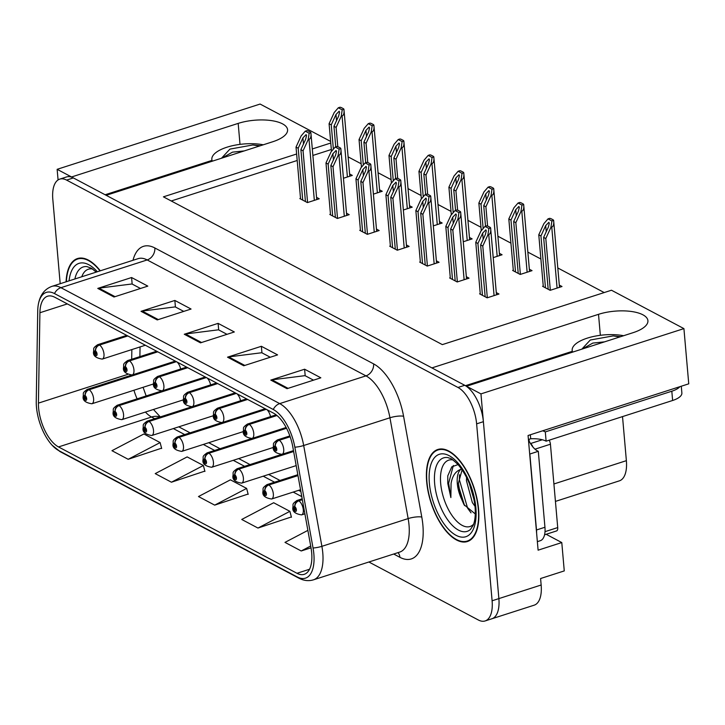 <?xml version="1.0" encoding="UTF-8"?>
<svg xmlns="http://www.w3.org/2000/svg" width="725" height="725" viewBox="0 0 725 725"><rect width="100%" height="100%" fill="white"/><g stroke="black" fill="none" stroke-linecap="round" stroke-linejoin="round"><path stroke-width="1.09" d="M207.006 162.889A32.226 12.37 175 0 1 211.927 160.533M572.27 351.462A32.226 12.37 -5 0 0 567.34 353.818M210.622 384.893A8.057 3.797 -107.8 0 0 207.196 378.015M240.573 400.762A8.057 3.797 -107.8 0 0 237.148 393.883M270.534 416.639A8.057 3.797 -107.8 0 0 267.108 409.761M180.661 369.025A8.057 3.797 -107.8 0 0 177.235 362.138M546.161 534.28L561.784 542.563L564.268 570.91L540.587 578.523L541.149 585.012A30.214 14.228 -107.8 0 1 534.18 605.176L491.894 618.769A30.214 14.228 -107.8 0 0 498.873 598.605L480.956 393.892L466.519 386.244L633.115 332.666A32.226 12.37 -5 0 0 647.914 320.686A32.226 12.37 -5 0 0 630.768 311.397A32.226 12.37 -5 0 0 598.515 314.324L431.919 367.901L106.185 195.315L272.781 141.738A32.226 12.37 -5 0 0 287.58 129.757A32.226 12.37 -5 0 0 270.434 120.468A32.226 12.37 -5 0 0 238.181 123.395L71.576 176.972L57.139 169.324L58.072 179.954M561.784 542.563L538.104 550.175L528.072 435.498L688.75 383.824L683.92 328.615L480.956 393.892M330.636 141.42L260.103 104.056L57.139 169.324M296.634 153.999L163.424 196.837L442.332 344.62L611.465 290.227L683.92 328.615M330.772 143.024L312.321 148.951M622.521 416.594L626.373 460.665A30.214 14.228 72.2 0 1 619.404 480.838L555.432 501.401M604.197 292.565L557.815 267.978M540.895 259.015L527.854 252.11M510.935 243.147L497.903 236.232M480.983 227.269L467.942 220.364M451.022 211.401L437.991 204.495M421.071 195.523L408.03 188.618M391.11 179.655L378.078 172.749M361.159 163.778L348.118 156.872M331.343 149.504L312.892 155.44M297.196 160.488L171.254 200.988M543.261 286.094L542.59 286.312L550.157 290.317L561.993 286.511L559.31 285.088M513.3 270.217L512.629 270.434L520.197 274.449L532.041 270.642L529.35 269.22M463.275 241.742L472.129 238.897L469.438 237.474M433.323 225.865L442.168 223.019L439.486 221.596M403.363 209.996L412.217 207.151L409.525 205.728M373.411 194.128L382.256 191.273L379.574 189.85M493.236 257.611L502.081 254.765L499.398 253.342M343.451 178.25L352.305 175.405L349.613 173.982M480.249 293.607L479.578 293.824L487.146 297.83L498.981 294.024L496.299 292.601M450.288 277.729L449.618 277.947L457.185 281.962L469.03 278.155L466.338 276.723M390.376 245.983L389.706 246.201L397.273 250.216L409.118 246.409L406.426 244.977M360.425 230.115L359.754 230.333L367.321 234.338L379.157 230.532L376.474 229.109M330.464 214.238L329.793 214.455L337.361 218.47L349.205 214.663L346.514 213.241M420.337 261.861L419.666 262.078L427.233 266.084L439.069 262.278L436.387 260.855M300.513 198.369L299.842 198.587L307.409 202.592L319.245 198.786L316.562 197.363M572.252 351.344L465.441 385.691M211.917 160.415L105.134 194.753M478.582 509.249A48.339 22.765 -107.8 0 0 437.827 449.482A48.339 22.765 -107.8 0 0 426.672 481.744A48.339 22.765 -107.8 0 0 467.426 541.521A48.339 22.765 -107.8 0 0 478.582 509.249M100.295 270.806A48.339 22.765 -107.8 0 0 77.484 258.553A48.339 22.765 -107.8 0 0 66.093 281.808M311.687 552.812A32.226 15.18 72.2 0 1 304.246 574.318A32.226 15.18 72.2 0 1 296.978 573.285L58.517 446.935A32.226 15.18 72.2 0 1 38.434 403.118L39.911 312.738A32.226 15.18 72.2 0 1 47.533 296.235A32.226 15.18 72.2 0 1 54.81 297.268L273.588 413.196A32.226 15.18 72.2 0 1 292.773 446.718L310.971 547.529A32.226 15.18 72.2 0 1 311.687 552.812M313.853 553.954A36.25 17.074 -107.8 0 0 313.046 548.009L294.848 447.198A36.25 17.074 -107.8 0 0 273.262 409.489L54.484 293.562A36.25 17.074 -107.8 0 0 38.035 306.394A36.25 17.074 -107.8 0 0 37.727 310.962L36.25 401.342A36.25 17.074 -107.8 0 0 52.146 445.25A36.25 17.074 -107.8 0 0 58.843 450.642L297.304 576.991A36.25 17.074 -107.8 0 0 313.853 553.954M368.889 561.993L478.31 619.975A30.214 14.228 -107.8 0 0 485.134 620.944L491.894 618.769A30.214 14.228 -107.8 0 0 498.873 598.605L483.385 421.678A30.214 14.228 -107.8 0 0 464.734 385.292L73.361 177.924A30.214 14.228 -107.8 0 0 66.546 176.945L59.776 179.12A30.214 14.228 -107.8 0 0 52.807 199.293L60.193 283.702M128.18 459.297L160.116 442.576L143.894 433.976L111.958 450.696L128.18 459.297L161.584 448.186M171.444 482.216L203.372 465.495L187.15 456.904L155.222 473.615L171.444 482.216L204.84 471.114M257.955 528.054L289.891 511.333L273.669 502.742L241.733 519.463L257.955 528.054L291.359 516.952M214.7 505.135L246.627 488.414L230.405 479.823L198.478 496.543L214.7 505.135L248.104 494.033M485.134 620.944A30.214 14.228 -107.8 0 0 492.103 600.78L476.624 423.853A30.214 14.228 -107.8 0 0 457.973 387.467L66.6 180.099A30.214 14.228 -107.8 0 0 59.776 179.12M97.766 288.405L131.587 277.53L147.809 286.121L113.988 297.005L97.766 288.405A8.057 6.398 117.9 0 1 98.944 288.142L115.03 296.661M227.532 357.171L261.362 346.287L277.584 354.888L243.754 365.763L227.532 357.171A8.057 6.398 117.9 0 1 228.719 356.899L244.805 365.427M270.797 380.09L304.618 369.215L320.84 377.807L287.018 388.682L270.797 380.09A8.057 6.398 117.9 0 1 271.975 379.827L288.061 388.346M141.022 311.324L174.852 300.449L191.065 309.04L157.243 319.924L141.022 311.324A8.057 6.398 117.9 0 1 142.209 311.061L158.295 319.589M184.277 334.252L218.107 323.368L234.329 331.968L200.499 342.843L184.277 334.252A8.057 6.398 117.9 0 1 185.464 333.98L201.55 342.508M307.88 530.392L284.988 542.382L301.21 550.973L311.025 547.819M218.107 323.368L218.678 329.911M227.007 334.325L218.488 329.812L185.464 333.98M174.852 300.449L175.423 306.992M183.742 311.397L175.233 306.892L142.209 311.061M304.618 369.215L305.189 375.749M313.517 380.163L305.007 375.65L271.975 379.827M261.362 346.287L261.933 352.83M270.262 357.244L261.752 352.731L228.719 356.899M131.587 277.53L132.158 284.064M140.487 288.478L131.977 283.973L98.944 288.142M246.627 488.414L248.186 494.368M289.891 511.333L291.45 517.287M301.21 550.973L310.699 546.007M203.372 465.495L204.93 471.44M160.116 442.576L161.675 448.521M302.724 200.118L298.192 148.235L302.932 137.868L306.113 134.596L306.548 135.521L305.633 139.3L300.893 149.667L303.059 150.818L308.17 139.644L309.013 139.372C310.69 138.638 311.315 136.409 310.88 132.684A5.039 1.93 -5 0 0 310.128 131.95L308.506 131.089A5.039 1.93 -5 0 0 306.965 130.618L305.252 131.162L301.138 135.919L296.027 147.093L300.567 198.967M127.464 335.766L99.144 344.873A5.039 4.078 114.6 0 0 95.437 350.918A2.519 1.187 -107.8 0 0 94.35 352.549A2.519 1.187 -107.8 0 0 95.899 355.585A2.519 1.187 -107.8 0 0 97.05 353.981A2.519 1.187 -107.8 0 0 95.555 350.982L95.646 352.35A1.006 0.471 72.2 0 1 96.244 353.555A1.006 0.471 72.2 0 1 96.008 354.226A1.006 0.471 72.2 0 1 95.156 352.975A1.006 0.471 72.2 0 1 95.392 352.305A1.006 0.471 72.2 0 1 95.6 352.332L95.437 350.918M95.555 350.982A5.039 3.915 -59 0 1 99.497 345.055A7.549 3.562 72.2 0 1 103.983 354.054A7.549 3.562 72.2 0 1 102.243 359.093C95.745 358.077 92.854 355.585 93.561 351.625C94.196 348.154 92.157 348.698 97.621 344.719A7.549 3.562 72.2 0 1 99.144 344.873M127.817 335.956L99.497 345.055M316.752 199.593L310.88 132.684L309.158 133.237L305.252 131.162M307.581 202.538L303.059 150.818M305.433 201.55L300.893 149.667M298.192 148.235L296.027 147.093M308.17 139.644L309.158 133.237M333.373 149.16L331.243 124.854L335.992 114.487L339.164 111.215L339.599 112.139L338.693 115.918L333.953 126.286L336.11 127.428L341.221 116.263L342.064 115.991C343.75 115.257 344.375 113.028 343.931 109.303A5.039 1.93 -5 0 0 343.188 108.569L341.566 107.708A5.039 1.93 -5 0 0 340.025 107.227L338.312 107.78L334.198 112.538L329.087 123.703L331.497 151.326M176.021 361.494L88.767 389.552A5.039 4.078 114.6 0 0 85.061 395.596A2.519 1.187 -107.8 0 0 83.973 397.228A2.519 1.187 -107.8 0 0 85.532 400.263A2.519 1.187 -107.8 0 0 86.674 398.659A2.519 1.187 -107.8 0 0 85.188 395.66L85.269 397.028A1.006 0.471 72.2 0 1 85.867 398.233A1.006 0.471 72.2 0 1 85.632 398.904A1.006 0.471 72.2 0 1 84.789 397.663A1.006 0.471 72.2 0 1 85.015 396.983A1.006 0.471 72.2 0 1 85.224 397.01L85.061 395.596M85.188 395.66A5.039 3.915 -59 0 1 89.121 389.742A7.549 3.562 72.2 0 1 93.607 398.732A7.549 3.562 72.2 0 1 91.867 403.771C85.369 402.756 82.478 400.263 83.185 396.303C83.819 392.832 81.78 393.376 87.245 389.397A7.549 3.562 72.2 0 1 88.767 389.552M176.374 361.684L89.121 389.742M349.812 176.211L343.931 109.303L342.218 109.856L338.312 107.78M337.796 146.695L336.11 127.428M335.748 146.867L333.953 126.286M331.243 124.854L329.087 123.703M341.221 116.263L342.218 109.856M332.684 215.987L328.144 164.104L332.893 153.745L336.065 150.474L336.5 151.389L335.593 155.177L330.845 165.545L333.011 166.687L338.122 155.522L338.965 155.25C340.65 154.516 341.276 152.277 340.832 148.552A5.039 1.93 -5 0 0 340.088 147.828L338.466 146.967A5.039 1.93 -5 0 0 336.926 146.486L335.213 147.039L331.089 151.797L325.978 162.962L330.518 214.845M157.416 351.634L129.104 360.742A5.039 4.078 114.6 0 0 125.398 366.796A2.519 1.187 -107.8 0 0 124.301 368.418A2.519 1.187 -107.8 0 0 125.86 371.454A2.519 1.187 -107.8 0 0 127.011 369.859A2.519 1.187 -107.8 0 0 125.516 366.859L125.597 368.228A1.006 0.471 72.2 0 1 126.195 369.424A1.006 0.471 72.2 0 1 125.969 370.094A1.006 0.471 72.2 0 1 125.117 368.853A1.006 0.471 72.2 0 1 125.352 368.182A1.006 0.471 72.2 0 1 125.552 368.2L125.398 366.796M125.516 366.859A5.039 3.915 -59 0 1 129.458 360.932A7.549 3.562 72.2 0 1 133.944 369.931A7.549 3.562 72.2 0 1 132.195 374.97C125.706 373.946 122.806 371.463 123.522 367.502C124.147 364.032 122.117 364.566 127.573 360.588A7.549 3.562 72.2 0 1 129.104 360.742M157.769 351.824L129.458 360.932M346.713 215.461L340.832 148.552L339.119 149.105L335.213 147.039M337.533 218.415L333.011 166.687M335.385 217.418L330.845 165.545M328.144 164.104L325.978 162.962M338.122 155.522L339.119 149.105M362.636 231.864L358.105 179.981L362.844 169.614L366.025 166.342L366.46 167.267L365.545 171.046L360.805 181.413L362.971 182.555L368.083 171.39L368.925 171.118C370.602 170.384 371.227 168.155 370.792 164.43A5.039 1.93 -5 0 0 370.04 163.696L368.418 162.835A5.039 1.93 -5 0 0 366.877 162.355L365.164 162.907L361.05 167.665L355.939 178.83L360.479 230.713M187.376 367.512L159.056 376.619A5.039 4.078 114.6 0 0 155.349 382.664A2.519 1.187 -107.8 0 0 154.262 384.295A2.519 1.187 -107.8 0 0 155.812 387.331A2.519 1.187 -107.8 0 0 156.962 385.727A2.519 1.187 -107.8 0 0 155.467 382.728L155.558 384.096A1.006 0.471 72.2 0 1 156.156 385.301A1.006 0.471 72.2 0 1 155.92 385.972A1.006 0.471 72.2 0 1 155.068 384.721A1.006 0.471 72.2 0 1 155.304 384.051A1.006 0.471 72.2 0 1 155.512 384.069L155.349 382.664M155.467 382.728A5.039 3.915 -59 0 1 159.409 376.801A7.549 3.562 72.2 0 1 163.895 385.8A7.549 3.562 72.2 0 1 162.155 390.838C155.657 389.823 152.767 387.331 153.473 383.371C154.108 379.9 152.069 380.444 157.533 376.465A7.549 3.562 72.2 0 1 159.056 376.619M187.73 367.702L159.409 376.801M376.665 231.338L370.792 164.43L369.07 164.983L365.164 162.907M367.493 234.284L362.971 182.555M365.346 233.296L360.805 181.413M358.105 179.981L355.939 178.83M368.083 171.39L369.07 164.983M392.597 247.733L388.056 195.85L392.805 185.482L395.977 182.211L396.412 183.135L395.506 186.914L390.757 197.282L392.923 198.433L398.034 187.267L398.877 186.996C400.562 186.252 401.188 184.023 400.744 180.298A5.039 1.93 -5 0 0 400.001 179.564L398.378 178.712A5.039 1.93 -5 0 0 396.838 178.232L395.125 178.785L391.002 183.543L385.89 194.708L390.431 246.591M217.328 383.38L189.017 392.488A5.039 4.078 114.6 0 0 185.31 398.542A2.519 1.187 -107.8 0 0 184.213 400.164A2.519 1.187 -107.8 0 0 185.772 403.2A2.519 1.187 -107.8 0 0 186.923 401.596A2.519 1.187 -107.8 0 0 185.428 398.605L185.509 399.973A1.006 0.471 72.2 0 1 186.108 401.17A1.006 0.471 72.2 0 1 185.881 401.84A1.006 0.471 72.2 0 1 185.029 400.599A1.006 0.471 72.2 0 1 185.265 399.928A1.006 0.471 72.2 0 1 185.464 399.946L185.31 398.542M185.428 398.605A5.039 3.915 -59 0 1 189.37 392.678A7.549 3.562 72.2 0 1 193.856 401.668A7.549 3.562 72.2 0 1 192.107 406.716C185.609 405.692 182.718 403.209 183.425 399.248C184.059 395.778 182.029 396.312 187.485 392.334A7.549 3.562 72.2 0 1 189.017 392.488M217.681 383.57L189.37 392.678M406.625 247.207L400.744 180.298L399.031 180.851L395.125 178.785M397.445 250.161L392.923 198.433M395.297 249.164L390.757 197.282M388.056 195.85L385.89 194.708M398.034 187.267L399.031 180.851M363.325 165.037L361.204 140.722L365.944 130.355L369.125 127.083L369.56 128.008L368.653 131.787L363.905 142.154L366.071 143.305L371.182 132.131L372.025 131.859C373.71 131.125 374.327 128.896 373.892 125.171A5.039 1.93 -5 0 0 373.139 124.437L371.517 123.576A5.039 1.93 -5 0 0 369.977 123.105L368.264 123.658L364.149 128.407L359.038 139.581L361.458 167.194M205.972 377.362L118.728 405.42A5.039 4.078 114.6 0 0 115.021 411.474A2.519 1.187 -107.8 0 0 113.934 413.105A2.519 1.187 -107.8 0 0 115.483 416.132A2.519 1.187 -107.8 0 0 116.634 414.537A2.519 1.187 -107.8 0 0 115.139 411.537L115.221 412.906A1.006 0.471 72.2 0 1 115.819 414.102A1.006 0.471 72.2 0 1 115.592 414.772A1.006 0.471 72.2 0 1 114.74 413.531A1.006 0.471 72.2 0 1 114.976 412.86A1.006 0.471 72.2 0 1 115.175 412.878L115.021 411.474M115.139 411.537A5.039 3.915 -59 0 1 119.081 405.61A7.549 3.562 72.2 0 1 123.567 414.609A7.549 3.562 72.2 0 1 121.827 419.648C115.329 418.633 112.429 416.141 113.145 412.181C113.78 408.71 111.741 409.244 117.196 405.266A7.549 3.562 72.2 0 1 118.728 405.42M206.326 377.553L119.081 405.61M379.764 192.08L373.892 125.171L372.17 125.724L368.264 123.658M367.756 162.563L366.071 143.305M365.708 162.735L363.905 142.154M361.204 140.722L359.038 139.581M371.182 132.131L372.17 125.724M393.285 180.906L391.156 156.6L395.904 146.233L399.076 142.961L399.511 143.885L398.605 147.664L393.856 158.032L396.022 159.174L401.133 148.009L401.976 147.737C403.662 147.003 404.287 144.773 403.843 141.049A5.039 1.93 -5 0 0 403.1 140.315L401.478 139.454A5.039 1.93 -5 0 0 399.937 138.973L398.224 139.526L394.101 144.284L388.99 155.449L391.409 183.072M235.933 393.24L148.679 421.298A5.039 4.078 114.6 0 0 144.973 427.342A2.519 1.187 -107.8 0 0 143.885 428.973A2.519 1.187 -107.8 0 0 145.444 432.009A2.519 1.187 -107.8 0 0 146.586 430.405A2.519 1.187 -107.8 0 0 145.091 427.406L145.181 428.774A1.006 0.471 72.2 0 1 145.779 429.979A1.006 0.471 72.2 0 1 145.544 430.65A1.006 0.471 72.2 0 1 144.701 429.399A1.006 0.471 72.2 0 1 144.927 428.729A1.006 0.471 72.2 0 1 145.136 428.756L144.973 427.342M145.091 427.406A5.039 3.915 -59 0 1 149.033 421.479A7.549 3.562 72.2 0 1 153.519 430.478A7.549 3.562 72.2 0 1 151.779 435.517C145.281 434.502 142.39 432.009 143.097 428.049C143.731 424.578 141.692 425.122 147.157 421.143A7.549 3.562 72.2 0 1 148.679 421.298M236.287 393.421L149.033 421.479M409.725 207.948L403.843 141.049L402.13 141.593L398.224 139.526M397.708 178.441L396.022 159.174M395.66 178.613L393.856 158.032M391.156 156.6L388.99 155.449M401.133 148.009L402.13 141.593M423.237 196.774L421.116 172.468L425.856 162.101L429.037 158.829L429.472 159.754L428.557 163.533L423.817 173.9L425.983 175.051L431.094 163.877L431.937 163.605C433.613 162.871 434.239 160.642 433.804 156.917A5.039 1.93 -5 0 0 433.052 156.183L431.429 155.322A5.039 1.93 -5 0 0 429.889 154.851L428.176 155.395L424.062 160.153L418.95 171.327L421.37 198.94M265.885 409.108L178.64 437.166A5.039 4.078 114.6 0 0 174.933 443.22A2.519 1.187 -107.8 0 0 173.846 444.842A2.519 1.187 -107.8 0 0 175.396 447.878A2.519 1.187 -107.8 0 0 176.547 446.283A2.519 1.187 -107.8 0 0 175.051 443.283L175.133 444.652A1.006 0.471 72.2 0 1 175.731 445.848A1.006 0.471 72.2 0 1 175.504 446.518A1.006 0.471 72.2 0 1 174.653 445.277A1.006 0.471 72.2 0 1 174.888 444.606A1.006 0.471 72.2 0 1 175.087 444.624L174.933 443.22M175.051 443.283A5.039 3.915 -59 0 1 178.993 437.356A7.549 3.562 72.2 0 1 183.479 446.355A7.549 3.562 72.2 0 1 181.73 451.394C175.242 450.37 172.342 447.887 173.058 443.927C173.692 440.456 171.653 440.99 177.108 437.012A7.549 3.562 72.2 0 1 178.64 437.166M266.238 409.299L178.993 437.356M439.676 223.826L433.804 156.917L432.082 157.47L428.176 155.395M427.668 194.309L425.983 175.051M425.62 194.481L423.817 173.9M421.116 172.468L418.95 171.327M431.094 163.877L432.082 157.47M453.197 212.652L451.068 188.346L455.817 177.978L458.988 174.707L459.423 175.631L458.517 179.41L453.768 189.778L455.934 190.92L461.046 179.755L461.888 179.483C463.574 178.749 464.199 176.519 463.755 172.795A5.039 1.93 -5 0 0 463.012 172.061L461.39 171.2A5.039 1.93 -5 0 0 459.849 170.719L458.137 171.272L454.013 176.03L448.902 187.195L451.322 214.817M286.411 428.013L208.592 453.043A5.039 4.078 114.6 0 0 204.885 459.088A2.519 1.187 -107.8 0 0 203.797 460.719A2.519 1.187 -107.8 0 0 205.356 463.746A2.519 1.187 -107.8 0 0 206.498 462.151A2.519 1.187 -107.8 0 0 205.003 459.152L205.093 460.52A1.006 0.471 72.2 0 1 205.692 461.725A1.006 0.471 72.2 0 1 205.456 462.396A1.006 0.471 72.2 0 1 204.613 461.145A1.006 0.471 72.2 0 1 204.84 460.475A1.006 0.471 72.2 0 1 205.048 460.493L204.885 459.088M205.003 459.152A5.039 3.915 -59 0 1 208.945 453.225A7.549 3.562 72.2 0 1 213.431 462.224A7.549 3.562 72.2 0 1 211.691 467.263C205.193 466.248 202.302 463.755 203.009 459.795C203.643 456.324 201.604 456.868 207.069 452.88A7.549 3.562 72.2 0 1 208.592 453.043M286.538 428.276L208.945 453.225M469.637 239.694L463.755 172.795L462.042 173.338L458.137 171.272M457.62 210.177L455.934 190.92M455.572 210.35L453.768 189.778M451.068 188.346L448.902 187.195M461.046 179.755L462.042 173.338M623.6 335.72A32.833 12.606 -5 0 0 589.253 337.542A32.833 12.606 -5 0 0 572.17 350.347A32.833 12.606 -5 0 0 572.659 352.105M582.238 349.024L592.832 343.079L604.55 341.847M581.831 349.16L590.268 340.025L613.178 335.902L620.709 336.654M542.635 430.813A20.137 7.73 175 0 1 545.3 431.91L671.812 391.219A20.137 7.73 -5 0 0 679.932 386.661M545.3 431.91L546.115 441.172L672.628 400.481A20.137 7.73 -5 0 0 681.872 392.995L681.283 386.226M546.115 441.172A20.137 7.73 -5 0 0 530.7 438.761L529.005 439.305L529.168 441.153A20.137 9.488 -107.8 0 0 538.303 451.303L529.848 454.022L536.491 529.975A20.137 9.488 72.2 0 1 536.609 533.092M537.361 541.647L540.306 540.705A20.137 9.488 -107.8 0 0 544.946 527.256L538.303 451.303M528.579 441.344L529.168 441.153M530.347 434.764L530.7 438.761M613.178 335.902L619.83 336.935M263.266 144.801A32.833 12.606 -5 0 0 228.919 146.613A32.833 12.606 -5 0 0 211.836 159.418A32.833 12.606 -5 0 0 212.316 161.177M221.895 158.095L232.498 152.15L244.216 150.918M221.497 158.231L229.934 149.105L252.844 144.973L260.375 145.725M252.844 144.973L259.496 146.006M473.597 524.22A34.845 16.412 72.2 0 1 454.049 518.221A34.845 16.412 72.2 0 1 440.673 483.412A34.845 16.412 72.2 0 1 452.926 459.94M458.862 464.299L451.802 466.818L447.778 475.872L447.787 483.484L450.868 497.567L451.077 483.521C452.364 475.899 455.599 471.187 460.783 469.383A22.765 10.721 -107.8 0 0 457.312 483.584A22.765 10.721 -107.8 0 0 460.701 497.087L464.009 504.673L475.301 513.971M478.31 509.113A47.832 22.529 72.2 0 1 467.272 541.04A47.832 22.529 72.2 0 1 426.934 481.889A47.832 22.529 72.2 0 1 437.982 449.962A47.832 22.529 72.2 0 1 478.31 509.113M475.038 506.367L472.356 502.597L466.447 480.648L466.565 477.403M460.783 469.383L461.49 468.912M460.701 497.087L458.39 483.24L462.106 469.8M474.177 500.205L469.347 483.557M532.893 446.972A5.039 2.374 -107.8 0 0 530.555 443.673M544.566 534.796L556.564 530.936A5.039 2.374 -107.8 0 0 557.724 527.573L550.429 444.208A5.039 2.374 -107.8 0 0 549.178 440.184M450.868 497.567L448.63 483.213L453.352 465.495M471.023 512.829L467.625 508.207L459.369 479.76L459.514 474.73M464.553 505.606L458.517 486.004M474.077 499.652L469.428 483.756M81.78 276.76A34.845 16.412 72.2 0 1 92.592 269.011M66.383 281.708A47.832 22.529 72.2 0 1 77.638 259.033A47.832 22.529 72.2 0 1 100.014 270.896M422.548 263.61L418.017 211.727L422.757 201.36L425.938 198.088L426.363 199.012L425.457 202.792L420.718 213.159L422.874 214.301L427.986 203.136L428.837 202.864C430.514 202.13 431.139 199.901 430.704 196.176A5.039 1.93 -5 0 0 429.952 195.442L428.33 194.581A5.039 1.93 -5 0 0 426.789 194.101L425.077 194.653L420.962 199.411L415.851 210.576L420.391 262.459M247.288 399.257L218.968 408.365A5.039 4.078 114.6 0 0 215.262 414.41A2.519 1.187 -107.8 0 0 214.174 416.041A2.519 1.187 -107.8 0 0 215.724 419.068A2.519 1.187 -107.8 0 0 216.875 417.473A2.519 1.187 -107.8 0 0 215.379 414.473L215.47 415.842A1.006 0.471 72.2 0 1 216.068 417.038A1.006 0.471 72.2 0 1 215.833 417.718A1.006 0.471 72.2 0 1 214.981 416.467A1.006 0.471 72.2 0 1 215.216 415.797A1.006 0.471 72.2 0 1 215.425 415.815L215.262 414.41M215.379 414.473A5.039 3.915 -59 0 1 219.322 408.547A7.549 3.562 72.2 0 1 223.808 417.546A7.549 3.562 72.2 0 1 222.067 422.584C215.57 421.569 212.679 419.077 213.386 415.117C214.02 411.646 211.981 412.19 217.437 408.202A7.549 3.562 72.2 0 1 218.968 408.365M247.642 399.439L219.322 408.547M436.577 263.084L430.704 196.176L428.983 196.729L425.077 194.653M427.406 266.03L422.874 214.301M425.258 265.042L420.718 213.159M418.017 211.727L415.851 210.576M427.986 203.136L428.983 196.729M452.509 279.478L447.968 227.596L452.717 217.228L455.889 213.957L456.324 214.881L455.418 218.66L450.669 229.028L452.835 230.178L457.946 219.004L458.789 218.742C460.475 217.998 461.091 215.769 460.656 212.044A5.039 1.93 -5 0 0 459.913 211.31L458.291 210.458A5.039 1.93 -5 0 0 456.75 209.978L455.037 210.531L450.914 215.289L445.803 226.454L450.343 278.337M276.714 415.298L248.929 424.234A5.039 4.078 114.6 0 0 245.222 430.288A2.519 1.187 -107.8 0 0 244.126 431.91A2.519 1.187 -107.8 0 0 245.684 434.946A2.519 1.187 -107.8 0 0 246.835 433.342A2.519 1.187 -107.8 0 0 245.34 430.342L245.422 431.719A1.006 0.471 72.2 0 1 246.02 432.916A1.006 0.471 72.2 0 1 245.793 433.586A1.006 0.471 72.2 0 1 244.941 432.345A1.006 0.471 72.2 0 1 245.177 431.674A1.006 0.471 72.2 0 1 245.376 431.692L245.222 430.288M245.34 430.342A5.039 3.915 -59 0 1 249.282 424.424A7.549 3.562 72.2 0 1 253.768 433.414A7.549 3.562 72.2 0 1 252.019 438.462C245.521 437.438 242.63 434.955 243.337 430.994C243.972 427.523 241.942 428.058 247.397 424.08A7.549 3.562 72.2 0 1 248.929 424.234M276.968 415.516L249.282 424.424M466.537 278.953L460.656 212.044L458.943 212.597L455.037 210.531M457.357 281.907L452.835 230.178M455.209 280.91L450.669 229.028M447.968 227.596L445.803 226.454M457.946 219.004L458.943 212.597M482.46 295.347L477.92 243.473L482.669 233.106L485.85 229.834L486.276 230.758L485.369 234.538L480.63 244.905L482.787 246.047L487.898 234.882L488.75 234.61C490.426 233.876 491.052 231.647 490.608 227.922A5.039 1.93 -5 0 0 489.864 227.188L488.242 226.327A5.039 1.93 -5 0 0 486.702 225.847L484.989 226.399L480.874 231.157L475.763 242.322L480.303 294.205M290.063 436.513L278.88 440.111A5.039 4.078 114.6 0 0 275.174 446.156A2.519 1.187 -107.8 0 0 274.086 447.787A2.519 1.187 -107.8 0 0 275.636 450.814A2.519 1.187 -107.8 0 0 276.787 449.219A2.519 1.187 -107.8 0 0 275.292 446.219L275.382 447.588A1.006 0.471 72.2 0 1 275.98 448.784A1.006 0.471 72.2 0 1 275.745 449.464A1.006 0.471 72.2 0 1 274.893 448.213A1.006 0.471 72.2 0 1 275.128 447.542A1.006 0.471 72.2 0 1 275.328 447.561L275.174 446.156M275.292 446.219A5.039 3.915 -59 0 1 279.234 440.292A7.549 3.562 72.2 0 1 283.72 449.292A7.549 3.562 72.2 0 1 281.98 454.33C275.482 453.315 272.591 450.823 273.298 446.863C273.932 443.392 271.893 443.927 277.349 439.948A7.549 3.562 72.2 0 1 278.88 440.111M290.163 436.776L279.234 440.292M496.489 294.821L490.608 227.922L488.895 228.475L484.989 226.399M487.318 297.776L482.787 246.047M485.17 296.788L480.63 244.905M477.92 243.473L475.763 242.322M487.898 234.882L488.895 228.475M483.149 228.52L481.028 204.214L485.768 193.847L488.949 190.575L489.384 191.5L488.469 195.279L483.729 205.646L485.895 206.788L491.006 195.623L491.849 195.351C493.526 194.617 494.151 192.388 493.716 188.663A5.039 1.93 -5 0 0 492.964 187.929L491.342 187.068A5.039 1.93 -5 0 0 489.801 186.588L488.088 187.141L483.974 191.898L478.862 203.073L481.282 230.686M293.58 451.213L238.552 468.912A5.039 4.078 114.6 0 0 234.846 474.966A2.519 1.187 -107.8 0 0 233.758 476.588A2.519 1.187 -107.8 0 0 235.308 479.624A2.519 1.187 -107.8 0 0 236.459 478.02A2.519 1.187 -107.8 0 0 234.963 475.029L235.045 476.397A1.006 0.471 72.2 0 1 235.643 477.594A1.006 0.471 72.2 0 1 235.417 478.264A1.006 0.471 72.2 0 1 234.565 477.023A1.006 0.471 72.2 0 1 234.8 476.352A1.006 0.471 72.2 0 1 235 476.37L234.846 474.966M234.963 475.029A5.039 3.915 -59 0 1 238.906 469.102A7.549 3.562 72.2 0 1 243.392 478.092A7.549 3.562 72.2 0 1 241.642 483.14C235.154 482.116 232.254 479.633 232.97 475.673C233.604 472.202 231.565 472.736 237.021 468.758A7.549 3.562 72.2 0 1 238.552 468.912M293.634 451.503L238.906 469.102M499.588 255.572L493.716 188.663L491.994 189.216L488.088 187.141M487.581 226.055L485.895 206.788M485.532 226.227L483.729 205.646M481.028 204.214L478.862 203.073M491.006 195.623L491.994 189.216M515.52 271.966L510.98 220.083L515.729 209.715L518.901 206.453L519.336 207.368L518.429 211.156L513.681 221.515L515.847 222.666L520.958 211.501L521.801 211.229C523.486 210.495 524.112 208.256 523.668 204.532A5.039 1.93 -5 0 0 522.924 203.807L521.302 202.946A5.039 1.93 -5 0 0 519.762 202.465L518.049 203.018L513.925 207.776L508.814 218.941L513.354 270.824M297.939 475.319L268.504 484.789A5.039 4.078 114.6 0 0 264.797 490.834A2.519 1.187 -107.8 0 0 263.71 492.465A2.519 1.187 -107.8 0 0 265.268 495.492A2.519 1.187 -107.8 0 0 266.41 493.897A2.519 1.187 -107.8 0 0 264.915 490.897L265.006 492.266A1.006 0.471 72.2 0 1 265.604 493.462A1.006 0.471 72.2 0 1 265.368 494.142A1.006 0.471 72.2 0 1 264.525 492.891A1.006 0.471 72.2 0 1 264.752 492.221A1.006 0.471 72.2 0 1 264.96 492.239L264.797 490.834M264.915 490.897A5.039 3.915 -59 0 1 268.857 484.971A7.549 3.562 72.2 0 1 273.343 493.97A7.549 3.562 72.2 0 1 271.603 499.008C265.105 497.993 262.214 495.501 262.921 491.541C263.556 488.07 261.517 488.605 266.981 484.626A7.549 3.562 72.2 0 1 268.504 484.789M297.984 475.609L268.857 484.971M529.549 271.44L523.668 204.532L521.955 205.084L518.049 203.018M520.369 274.394L515.847 222.666M518.221 273.397L513.681 221.515M510.98 220.083L508.814 218.941M520.958 211.501L521.955 205.084M545.472 287.843L540.941 235.96L545.68 225.593L548.861 222.321L549.296 223.246L548.381 227.025L543.641 237.392L545.807 238.534L550.918 227.369L551.761 227.097C553.438 226.363 554.063 224.134 553.628 220.409A5.039 1.93 -5 0 0 552.876 219.675L551.254 218.814A5.039 1.93 -5 0 0 549.713 218.334L548 218.887L543.886 223.644L538.775 234.809L543.315 286.692M302.289 499.425L298.464 500.658A5.039 4.078 114.6 0 0 294.758 506.712A2.519 1.187 -107.8 0 0 293.67 508.334A2.519 1.187 -107.8 0 0 295.22 511.37A2.519 1.187 -107.8 0 0 296.371 509.766A2.519 1.187 -107.8 0 0 294.876 506.766L294.957 508.143A1.006 0.471 72.2 0 1 295.555 509.34A1.006 0.471 72.2 0 1 295.329 510.01A1.006 0.471 72.2 0 1 294.477 508.769A1.006 0.471 72.2 0 1 294.712 508.089A1.006 0.471 72.2 0 1 294.912 508.116L294.758 506.712M294.876 506.766A5.039 3.915 -59 0 1 298.818 500.848A7.549 3.562 72.2 0 1 303.304 509.838A7.549 3.562 72.2 0 1 301.555 514.886C295.066 513.862 292.166 511.379 292.882 507.418C293.516 503.938 291.477 504.482 296.933 500.504A7.549 3.562 72.2 0 1 298.464 500.658M302.343 499.715L298.818 500.848M559.501 287.317L553.628 220.409L551.906 220.962L548 218.887M550.329 290.263L545.807 238.534M548.182 289.275L543.641 237.392M540.941 235.96L538.775 234.809M550.918 227.369L551.906 220.962M600.345 335.303L598.515 314.324M541.149 585.012L492.103 600.78M626.373 460.665L553.909 483.974M240.011 144.375L238.181 123.395M296.978 573.285L309.557 569.243M133.001 260.284A50.351 23.717 72.2 0 1 154.833 247.959L373.611 363.887A10.068 8.002 117.9 0 1 365.962 375.867L279.705 403.608A40.283 18.977 72.2 0 1 303.684 445.513L321.891 546.324A40.283 18.977 72.2 0 1 322.779 552.93A40.283 18.977 72.2 0 1 313.481 579.819L399.738 552.078A40.283 18.977 -107.8 0 0 409.036 525.19A40.283 18.977 -107.8 0 0 408.148 518.583L389.941 417.772A40.283 18.977 -107.8 0 0 365.962 375.867L147.184 259.94A40.283 18.977 -107.8 0 0 138.094 258.653L51.838 286.393A40.283 18.977 72.2 0 1 60.927 287.68L279.705 403.608A10.068 8.002 117.9 0 0 273.262 409.489M313.046 548.009A10.068 2.42 169.8 0 0 321.891 546.324L408.148 518.583A10.068 2.42 -10.2 0 1 421.787 517.07A50.351 23.717 72.2 0 1 399.919 557.326L393.684 554.018M54.484 293.562A10.068 8.002 -62.1 0 1 60.927 287.68L147.184 259.94A10.068 8.002 117.9 0 0 154.833 247.959M373.611 363.887A50.351 23.717 72.2 0 1 403.58 416.268A10.068 2.42 -10.2 0 0 389.941 417.772L303.684 445.513A10.068 2.42 169.8 0 1 294.848 447.198M58.843 450.642A10.068 8.002 117.9 0 0 60.411 451.802L298.863 578.16A10.068 8.002 -62.1 0 1 297.304 576.991M403.58 416.268L421.787 517.07M476.624 423.853L483.385 421.678M457.973 387.467L464.734 385.292M66.6 180.099L73.361 177.924M399.919 557.326A10.068 8.002 117.9 0 0 398.034 552.622M39.911 312.738L67.343 303.911M38.434 403.118L127.564 374.453M131.85 349.577L131.687 359.265M133.953 390.24A32.226 15.18 -107.8 0 0 137.116 398.859M145.435 412.054A32.226 15.18 -107.8 0 0 151.543 417.02L154.724 418.706M58.517 446.935L151.543 417.02A18.125 14.4 117.9 0 1 159.989 417.011M173.357 428.584L184.685 434.574M203.317 444.452L214.636 450.452M233.269 460.321L244.588 466.32M263.229 476.198L274.548 482.198M293.181 492.067L301.781 496.625M303.476 144.03L302.932 137.868M314.342 200.363L309.013 139.372M336.527 120.649L335.992 114.487M347.402 176.982L342.064 115.991M333.428 159.899L332.893 153.745M344.303 216.24L338.965 155.25M363.388 175.776L362.844 169.614M374.254 232.109L368.925 171.118M393.34 191.645L392.805 185.482M404.215 247.986L398.877 186.996M366.487 136.517L365.944 130.355M377.362 192.85L372.025 131.859M396.439 152.395L395.904 146.233M407.314 208.727L401.976 147.737M426.4 168.263L425.856 162.101M437.275 224.596L431.937 163.605M456.351 184.141L455.817 177.978M467.226 240.473L461.888 179.483M544.946 527.256L536.491 529.975M671.812 391.219L672.628 400.481M434.656 483.638A38.588 18.17 72.2 0 1 447.243 457.511L448.367 457.711C450.578 459.133 448.866 455.853 458.118 464.662C467.398 475.772 473.053 489.855 475.083 506.902C475.654 514.977 475.02 521.121 473.171 525.335L470.398 529.504A38.588 18.17 72.2 0 1 448.956 521.547A38.588 18.17 72.2 0 1 434.656 483.638M475.872 507.817A43.301 20.4 72.2 0 1 456.107 535.331A43.301 20.4 72.2 0 1 429.372 483.176A43.301 20.4 72.2 0 1 449.138 455.672A43.301 20.4 72.2 0 1 475.872 507.817M542.309 439.758L530.492 443.555M550.429 444.208L534.996 449.174M557.724 527.573L545.019 531.661M74.902 278.971A38.588 18.17 72.2 0 1 86.909 266.583L91.586 268.35L96.244 272.111M69.065 280.847A43.301 20.4 72.2 0 1 97.331 271.757M423.3 207.522L422.757 201.36M434.166 263.855L428.837 202.864M453.252 223.391L452.717 217.228M464.127 279.732L458.789 218.742M483.203 239.268L482.669 233.106M494.078 295.601L488.75 234.61M486.312 200.009L485.768 193.847M497.178 256.342L491.849 195.351M516.263 215.878L515.729 209.715M527.138 272.219L521.801 211.229M546.224 231.755L545.68 225.593M557.09 288.088L551.761 227.097M38.035 306.394C39.386 295.99 43.98 289.32 51.838 286.393M52.146 445.25L60.411 451.802M298.863 578.16L300.685 579.021C305.044 580.852 309.312 581.115 313.481 579.819M140.052 346.94L139.889 356.627M178.776 426.835L190.095 432.834M208.737 442.712L220.056 448.712M238.688 458.581L250.007 464.58M268.649 474.458L279.968 480.448M298.6 490.327L300.866 491.523M143.079 387.304L146.16 395.959M153.464 409.471L160.297 416.911M145.335 345.236L102.243 359.093M126.703 335.367L97.621 344.719M153.537 383.942L91.867 403.771M131.642 375.115L87.245 389.397M175.296 361.113L132.195 374.97M156.654 351.235L127.573 360.588M205.248 376.982L162.155 390.838M186.615 367.104L157.533 376.465M235.208 392.85L192.107 406.716M216.567 382.981L187.485 392.334M183.498 399.81L121.827 419.648M161.593 390.993L117.196 405.266M213.449 415.688L151.779 435.517M191.554 406.861L147.157 421.143M243.41 431.556L181.73 451.394M221.506 422.738L177.108 437.012M273.361 447.434L211.691 467.263M251.466 438.607L207.069 452.88M572.17 350.347L572.333 352.214M211.836 159.418L211.999 161.285M467.272 541.04L470.389 540.034M437.982 449.962L441.099 448.956M458.562 486.629L458.635 487.291M77.638 259.033L80.765 258.028M265.16 408.728L222.067 422.584M246.527 398.85L217.437 408.202M286.13 427.487L252.019 438.462M276.125 414.836L247.397 424.08M293.48 450.633L281.98 454.33M289.864 435.924L277.349 439.948M296.181 465.604L241.642 483.14M281.418 454.475L237.021 468.758M300.531 489.71L271.603 499.008M297.83 474.712L266.981 484.626M304.89 513.817L301.555 514.886M302.18 498.818L296.933 500.504"/></g></svg>
